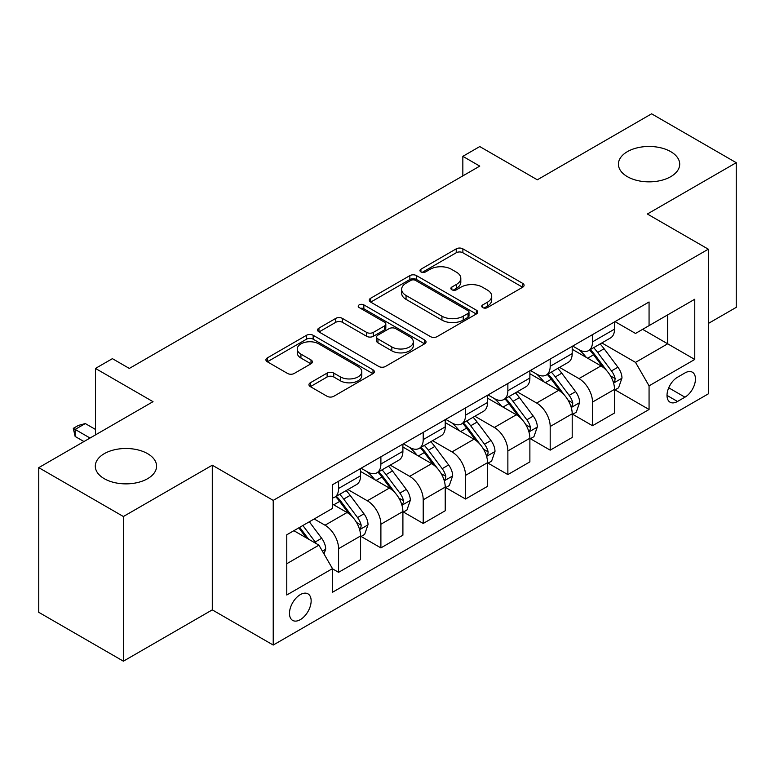 <?xml version="1.0" encoding="UTF-8"?>
<svg xmlns="http://www.w3.org/2000/svg" width="775" height="775" viewBox="0 0 775 775"><rect width="100%" height="100%" fill="white"/><g stroke="black" fill="none" stroke-linecap="round" stroke-linejoin="round"><path stroke-width="1.16" d="M482.738 307.607A3.294 1.899 0 0 0 487.388 307.607L522.708 287.215A4.698 2.712 0 0 0 524.084 285.297A4.698 2.712 0 0 0 522.708 283.379L462.878 248.843A4.698 2.712 0 0 0 456.233 248.843L420.922 269.225A3.294 1.899 0 0 0 419.963 270.572A3.294 1.899 0 0 0 420.922 271.909A3.294 1.899 0 0 0 425.572 271.909L430.144 269.274A15.045 8.68 0 0 1 451.418 269.274L456.397 272.151A15.045 8.68 0 0 1 460.805 278.293A15.045 8.68 0 0 1 456.397 284.435L451.835 287.07A3.294 1.899 0 0 0 450.866 288.416A3.294 1.899 0 0 0 451.835 289.753A3.294 1.899 0 0 0 456.485 289.753L461.057 287.118A15.045 8.68 0 0 1 482.321 287.118L487.31 289.995A15.045 8.68 0 0 1 491.718 296.137A15.045 8.68 0 0 1 487.31 302.279L482.738 304.914A3.294 1.899 0 0 0 481.779 306.261A3.294 1.899 0 0 0 482.738 307.607L482.738 304.914M147.608 453.666A30.642 17.689 0 0 0 114.206 449.839A30.642 17.689 0 0 0 95.296 466.182A30.642 17.689 0 0 0 104.267 478.688A30.642 17.689 0 0 0 137.669 482.525A30.642 17.689 0 0 0 156.579 466.182A30.642 17.689 0 0 0 147.608 453.666M670.733 151.648A30.642 17.689 0 0 0 637.331 147.812A30.642 17.689 0 0 0 618.421 164.155A30.642 17.689 0 0 0 627.392 176.671A30.642 17.689 0 0 0 660.794 180.507A30.642 17.689 0 0 0 679.704 164.155A30.642 17.689 0 0 0 670.733 151.648M300.312 619.642A15.326 8.845 120 0 0 310.32 606.137A15.326 8.845 120 0 0 307.975 593.853A15.326 8.845 120 0 0 300.312 594.619A15.326 8.845 120 0 0 290.305 608.123A15.326 8.845 120 0 0 292.65 620.397A15.326 8.845 120 0 0 300.312 619.642M310.329 382.772A4.698 2.712 0 0 0 308.954 384.691A4.698 2.712 0 0 0 310.329 386.609L327.118 396.296A4.698 2.712 0 0 0 333.763 396.296L372.978 373.657A4.698 2.712 0 0 0 374.354 371.738A4.698 2.712 0 0 0 372.978 369.82L313.158 335.284A4.698 2.712 0 0 0 306.512 335.284L267.298 357.924A4.698 2.712 0 0 0 265.912 359.842A4.698 2.712 0 0 0 267.298 361.76L287.564 373.463A4.698 2.712 0 0 0 294.209 373.463L310.998 363.775A4.698 2.712 0 0 0 312.373 361.857A4.698 2.712 0 0 0 310.998 359.939L300.942 354.136A12.574 7.256 0 0 1 297.261 349.002A12.574 7.256 0 0 1 305.021 342.298A12.574 7.256 0 0 1 318.728 343.868L358.108 366.604A12.574 7.256 0 0 1 361.789 371.738A12.574 7.256 0 0 1 354.03 378.442A12.574 7.256 0 0 1 340.332 376.873L333.763 373.085A4.698 2.712 0 0 0 327.118 373.085L310.329 382.772L310.329 386.609M708.321 323.475L736.25 307.355L736.25 162.692L651.601 113.818L537.327 179.8L479.764 146.562L462.84 156.337L479.764 166.112L129.328 368.435L112.394 358.66L95.461 368.435L95.461 434.901M123.399 516.518L123.399 661.182L212.282 609.867L212.282 465.203L123.399 516.518L38.75 467.645L153.024 401.673L95.461 368.435M212.282 465.203L273.226 500.388L708.321 249.192L708.321 393.855L273.226 645.052L273.226 500.388M736.25 162.692L647.367 214.007L708.321 249.192M430.474 336.621A4.698 2.712 0 0 0 437.129 336.621L476.344 313.982A4.698 2.712 0 0 0 477.72 312.063A4.698 2.712 0 0 0 476.344 310.145L416.514 275.609A4.698 2.712 0 0 0 409.868 275.609L370.653 298.249A4.698 2.712 0 0 0 369.278 300.167A4.698 2.712 0 0 0 370.653 302.085L430.474 336.621M360.501 308.314A3.294 1.899 0 0 1 363.843 308.779L363.843 304.866L424.661 339.983A4.698 2.712 0 0 1 426.037 341.901A4.698 2.712 0 0 1 424.661 343.819L385.446 366.459A4.698 2.712 0 0 1 378.801 366.459L318.971 331.923L318.971 328.087A4.698 2.712 0 0 0 317.595 330.005A4.698 2.712 0 0 0 318.971 331.923M318.971 328.087L335.759 318.399A4.698 2.712 0 0 1 342.405 318.399L366.662 332.407A4.698 2.712 0 0 0 373.317 332.407L384.448 325.975A4.698 2.712 0 0 0 385.824 324.057A4.698 2.712 0 0 0 384.448 322.138L359.183 307.559A3.294 1.899 0 0 1 358.224 306.212A3.294 1.899 0 0 1 360.259 304.459A3.294 1.899 0 0 1 363.843 304.866M123.399 661.182L38.75 612.308L38.75 467.645M684.955 372.94L677.505 377.241A14.841 8.573 120 0 0 667.808 390.319A14.841 8.573 120 0 0 670.084 402.215A14.841 8.573 120 0 0 677.505 401.479L684.955 397.178A14.841 8.573 120 0 0 694.652 384.1A14.841 8.573 120 0 0 692.375 372.203A14.841 8.573 120 0 0 684.955 372.94M615.03 321.625L635.519 333.444L649.062 325.626L649.062 301.979L332.475 484.753L332.475 508.41L286.769 534.798L286.769 595.006L332.475 568.618L332.475 592.274L649.062 409.491L649.062 385.843L635.519 362.38L601.855 342.947M649.062 325.626L694.768 299.237L694.768 359.445L649.062 385.843M212.282 609.867L273.226 645.052M462.84 156.337L462.84 175.886M642.63 329.346L667.682 343.809L667.682 314.873L694.768 299.237M635.519 362.38L667.682 343.809L694.768 359.445M286.769 563.725L318.932 545.154L293.88 530.691M332.475 568.811L338.578 572.328L338.578 548.681A19.152 11.063 -120 0 0 325.025 525.217L314.195 518.959M338.578 572.328L360.578 559.627L360.578 535.971A19.152 11.063 -120 0 0 347.035 512.517L332.475 504.108M361.092 536.465L380.893 547.896L380.893 524.239A19.152 11.063 -120 0 0 367.35 500.786L347.907 489.558M380.893 547.896L402.903 535.186L402.903 511.539A19.152 11.063 -120 0 0 389.36 488.076L360.578 471.462M403.417 512.023L423.218 523.464L423.218 499.807A19.152 11.063 -120 0 0 409.675 476.344L390.232 465.116M423.218 523.464L445.228 510.754L445.228 487.097A19.152 11.063 -120 0 0 431.685 463.644L402.903 447.03M445.741 487.591L465.543 499.022L465.543 475.375A19.152 11.063 -120 0 0 451.999 451.912L432.557 440.684M465.543 499.022L487.552 486.322L487.552 462.665A19.152 11.063 -120 0 0 474.009 439.202L445.228 422.588M488.066 463.15L507.867 474.591L507.867 450.934A19.152 11.063 -120 0 0 494.324 427.48L474.881 416.252M507.867 474.591L529.877 461.881L529.877 438.233A19.152 11.063 -120 0 0 516.334 414.77L487.552 398.156M530.391 438.718L550.192 450.149L550.192 426.502A19.152 11.063 -120 0 0 536.649 403.039L517.206 391.811M550.192 450.149L572.202 437.449L572.202 413.792A19.152 11.063 -120 0 0 558.659 390.338L529.877 373.715M572.706 414.286L592.517 425.717L592.517 402.06A19.152 11.063 -120 0 0 578.973 378.607L559.531 367.379M592.517 425.717L614.527 413.007L614.527 389.36A19.152 11.063 -120 0 0 600.983 365.897L572.202 349.283M572.706 346.057L578.973 349.67A19.152 11.063 -120 0 0 588.554 350.62A19.152 11.063 -120 0 0 592.517 341.853L592.517 334.616M530.381 370.489L536.649 374.112A19.152 11.063 -120 0 0 546.23 375.061A19.152 11.063 -120 0 0 550.192 366.294L550.192 359.058M488.066 394.93L494.324 398.544A19.152 11.063 -120 0 0 503.905 399.493A19.152 11.063 -120 0 0 507.867 390.726L507.867 383.489M445.741 419.362L451.999 422.976A19.152 11.063 -120 0 0 461.58 423.925A19.152 11.063 -120 0 0 465.543 415.158L465.543 407.931M403.417 443.804L409.675 447.417A19.152 11.063 -120 0 0 419.256 448.367A19.152 11.063 -120 0 0 423.218 439.599L423.218 432.363M361.092 468.236L367.35 471.849A19.152 11.063 -120 0 0 376.931 472.798A19.152 11.063 -120 0 0 380.893 464.031L380.893 456.795M615.03 389.844L649.062 409.491M588.554 350.62L610.555 337.919A19.152 11.063 -120 0 0 614.527 329.152L614.527 321.916M546.23 375.061L568.24 362.351A19.152 11.063 -120 0 0 572.202 353.584L572.202 346.347M503.905 399.493L525.915 386.783A19.152 11.063 -120 0 0 529.877 378.016L529.877 370.789M461.58 423.925L483.59 411.225A19.152 11.063 -120 0 0 487.552 402.457L487.552 395.221M419.256 448.367L441.266 435.657A19.152 11.063 -120 0 0 445.228 426.889L445.228 419.653M376.931 472.798L398.941 460.098A19.152 11.063 -120 0 0 402.903 451.321L402.903 444.094M332.475 498.005A19.152 11.063 -120 0 0 334.606 497.24L356.616 484.53A19.152 11.063 -120 0 0 360.578 475.763L360.578 468.526M334.606 497.24A19.152 11.063 -120 0 0 338.578 488.463L338.578 481.236M318.932 545.154L332.475 568.618M484.055 308.062L487.31 306.183A15.045 8.68 0 0 0 491.718 300.051L491.718 296.137M460.805 278.293L460.805 282.207A15.045 8.68 0 0 1 456.397 288.339L453.142 290.218M522.641 287.254L462.878 252.747A4.698 2.712 0 0 0 456.233 252.747L422.239 272.374M476.276 314.02L416.514 279.513A4.698 2.712 0 0 0 409.868 279.513L370.721 302.124M468.032 313.41A3.294 1.899 0 0 0 469.001 312.063A3.294 1.899 0 0 0 468.032 310.717L415.526 280.405A3.294 1.899 0 0 0 410.866 280.405L406.052 283.185A15.045 8.68 0 0 0 401.644 289.327A15.045 8.68 0 0 0 406.052 295.469L441.944 316.19A15.045 8.68 0 0 0 463.218 316.19L468.032 313.41L468.032 317.314A3.294 1.899 0 0 0 469.001 315.977L469.001 312.063M401.644 289.327L401.644 293.231A15.045 8.68 0 0 0 406.052 299.373L406.052 295.469M468.032 317.314L463.218 320.094A15.045 8.68 0 0 1 441.944 320.094L406.052 299.373M319.038 331.962L335.759 322.303L335.759 318.399M385.824 324.057L385.824 327.97A4.698 2.712 0 0 1 384.448 329.888L373.317 336.311A4.698 2.712 0 0 1 366.662 336.311L342.405 322.303A4.698 2.712 0 0 0 335.759 322.303M363.843 308.779L424.603 343.858M391.84 346.938A12.574 7.256 0 0 0 405.548 348.508A12.574 7.256 0 0 0 413.308 341.804A12.574 7.256 0 0 0 409.626 336.67L395.744 328.658A4.698 2.712 0 0 0 389.098 328.658L377.968 335.091A4.698 2.712 0 0 0 376.592 337.009A4.698 2.712 0 0 0 377.968 338.927L391.84 346.938L391.84 350.852A12.574 7.256 0 0 0 405.548 352.422A12.574 7.256 0 0 0 413.308 345.718L413.308 341.804M376.592 337.009L376.592 340.923A4.698 2.712 0 0 0 377.968 342.841L377.968 338.927M391.84 350.852L377.968 342.841M361.789 371.738L361.789 375.652A12.574 7.256 0 0 1 354.03 382.356A12.574 7.256 0 0 1 340.332 380.777L333.763 376.989A4.698 2.712 0 0 0 327.118 376.989L310.397 386.647M297.261 349.002L297.261 352.906A12.574 7.256 0 0 0 300.942 358.04L300.942 354.136M310.93 363.814L300.942 358.04M372.92 373.695L313.158 339.188A4.698 2.712 0 0 0 306.512 339.188L267.356 361.799M614.527 390.135L618.586 387.791L621.976 378.016A12.691 7.324 -120 0 0 617.927 367.214L604.093 348.75A36.628 21.148 -120 0 0 600.092 343.955M586.336 357.44A36.628 21.148 -120 0 0 578.838 349.593M613.374 382.366L614.846 380.777L615.127 378.558A12.691 7.324 -120 0 0 611.494 370.925L597.661 352.46A36.628 21.148 -120 0 0 593.66 347.675M590.25 349.641A30.409 17.554 60 0 1 595.239 355.318L606.951 370.944M589.601 350.019A36.628 21.148 60 0 1 593.592 354.805L602.795 367.079M572.202 414.577L576.261 412.232L579.652 402.457A12.691 7.324 -120 0 0 575.602 391.646L561.768 373.182A36.628 21.148 -120 0 0 557.768 368.396M544.011 381.881A36.628 21.148 -120 0 0 536.513 374.025M571.049 406.807L572.522 405.209L572.803 403A12.691 7.324 -120 0 0 569.17 395.366L555.336 376.892A36.628 21.148 -120 0 0 551.335 372.107M547.925 374.073A30.409 17.554 60 0 1 552.914 379.75L564.626 395.376M547.276 374.451A36.628 21.148 60 0 1 551.267 379.237L560.47 391.52M529.877 439.008L533.946 436.664L537.327 426.889A12.691 7.324 -120 0 0 533.278 416.088L519.444 397.614A36.628 21.148 -120 0 0 515.443 392.828M501.687 406.313A36.628 21.148 -120 0 0 494.188 398.466M528.724 431.239L530.197 429.641L530.478 427.432A12.691 7.324 -120 0 0 526.845 419.798L513.011 401.334A36.628 21.148 -120 0 0 509.01 396.548M505.6 398.515A30.409 17.554 60 0 1 510.589 404.182L522.302 419.817M504.951 398.892A36.628 21.148 60 0 1 508.942 403.678L518.146 415.952M487.552 463.45L491.621 461.096L495.002 451.321A12.691 7.324 -120 0 0 490.953 440.52L477.119 422.055A36.628 21.148 -120 0 0 473.118 417.27M459.362 430.745A36.628 21.148 -120 0 0 451.864 422.898M486.4 455.671L487.872 454.082L488.153 451.864A12.691 7.324 -120 0 0 484.52 444.23L470.687 425.766A36.628 21.148 -120 0 0 466.686 420.98M463.276 422.947A30.409 17.554 60 0 1 468.274 428.623L479.977 444.249M462.627 423.324A36.628 21.148 60 0 1 466.618 428.11L475.821 440.394M445.228 487.882L449.297 485.537L452.677 475.763A12.691 7.324 -120 0 0 448.628 464.952L434.794 446.487A36.628 21.148 -120 0 0 430.793 441.702M417.037 455.187A36.628 21.148 -120 0 0 409.539 447.34M444.075 480.113L445.548 478.514L445.828 476.305A12.691 7.324 -120 0 0 442.196 468.672L428.362 450.198A36.628 21.148 -120 0 0 424.361 445.412M420.951 447.378A30.409 17.554 60 0 1 425.95 453.055L437.652 468.691M420.302 447.756A36.628 21.148 60 0 1 424.293 452.552L433.496 464.826M402.903 512.314L406.972 509.969L410.353 500.195A12.691 7.324 -120 0 0 406.303 489.393L392.47 470.919A36.628 21.148 -120 0 0 388.469 466.133M374.713 479.618A36.628 21.148 -120 0 0 367.214 471.772M401.75 504.544L403.223 502.956L403.504 500.737A12.691 7.324 -120 0 0 399.871 493.103L386.037 474.639A36.628 21.148 -120 0 0 382.036 469.853M378.626 471.82A30.409 17.554 60 0 1 383.625 477.497L395.327 493.123M377.977 472.198A36.628 21.148 60 0 1 381.968 476.983L391.172 489.257M360.578 536.755L364.647 534.411L368.028 524.636A12.691 7.324 -120 0 0 363.979 513.825L350.145 495.361A36.628 21.148 -120 0 0 346.144 490.575M359.426 528.976L360.898 527.387L361.179 525.169A12.691 7.324 -120 0 0 357.546 517.545L343.713 499.071A36.628 21.148 -120 0 0 339.712 494.285M336.311 496.252A30.409 17.554 60 0 1 341.3 501.929L353.003 517.555M335.653 496.63A36.628 21.148 60 0 1 339.653 501.415L348.847 513.699M324.018 553.951L325.703 549.068A12.691 7.324 -120 0 0 321.654 538.267L309.312 521.778M316.374 543.682A12.691 7.324 -120 0 0 315.222 541.977L302.88 525.498M299.702 527.329L308.566 539.177M298.811 527.843L306.338 537.889M95.461 429.427L85.308 423.567L75.146 429.427L90.045 438.03M75.146 436.47L73.286 428.352L75.146 429.427L75.146 436.47L83.952 441.547M73.286 428.352L78.362 425.427L85.308 423.567M325.025 525.217L347.035 512.517M367.35 500.786L389.36 488.076M409.675 476.344L431.685 463.644M451.999 451.912L474.009 439.202M494.324 427.48L516.334 414.77M536.649 403.039L558.659 390.338M578.973 378.607L600.983 365.897M592.517 341.853L614.527 329.152M592.517 402.06L614.527 389.36M550.192 426.502L572.202 413.792M550.192 366.294L572.202 353.584M507.867 450.934L529.877 438.233M507.867 390.726L529.877 378.016M465.543 475.375L487.552 462.665M465.543 415.158L487.552 402.457M423.218 499.807L445.228 487.097M423.218 439.599L445.228 426.889M380.893 524.239L402.903 511.539M380.893 464.031L402.903 451.321M338.578 548.681L360.578 535.971M338.578 488.463L360.578 475.763M668.718 387.8L684.955 397.178M667.004 395.415L677.505 401.479M487.31 306.183L487.31 302.279M451.835 289.753L451.835 287.07M456.397 288.339L456.397 284.435M420.922 271.909L420.922 269.225M456.233 252.747L456.233 248.843M462.878 252.747L462.878 248.843M522.708 287.215L522.708 283.379M370.653 302.085L370.653 298.249M409.868 279.513L409.868 275.609M416.514 279.513L416.514 275.609M476.344 313.982L476.344 310.145M441.944 320.094L441.944 316.19M463.218 320.094L463.218 316.19M342.405 322.303L342.405 318.399M366.662 336.311L366.662 332.407M373.317 336.311L373.317 332.407M384.448 329.888L384.448 325.975M424.661 343.819L424.661 339.983M327.118 376.989L327.118 373.085M333.763 376.989L333.763 373.085M340.332 380.777L340.332 376.873M310.998 363.775L310.998 359.939M267.298 361.76L267.298 357.924M306.512 339.188L306.512 335.284M313.158 339.188L313.158 335.284M372.978 373.657L372.978 369.82M613.577 383.063L621.889 378.268M597.661 352.46L604.093 348.75M587.683 358.215L593.592 354.805M611.494 370.925L617.927 367.214M610.487 375.885L615.127 378.558M571.252 407.495L579.564 402.7M555.336 376.892L561.768 373.182M545.358 382.656L551.267 379.237M569.17 395.366L575.602 391.646M568.162 400.317L572.803 403M528.928 431.937L537.24 427.132M513.011 401.334L519.444 397.614M503.033 407.088L508.942 403.678M526.845 419.798L533.278 416.088M525.837 424.758L530.478 427.432M486.603 456.368L494.915 451.573M470.687 425.766L477.119 422.055M460.708 431.53L466.618 428.11M484.52 444.23L490.953 440.52M483.513 449.19L488.153 451.864M444.278 480.8L452.59 476.005M428.362 450.198L434.794 446.487M418.384 455.962L424.293 452.552M442.196 468.672L448.628 464.952M441.188 473.622L445.828 476.305M401.954 505.242L410.266 500.437M386.037 474.639L392.47 470.919M376.059 480.393L381.968 476.983M399.871 493.103L406.303 489.393M398.863 498.063L403.504 500.737M359.639 529.674L367.951 524.878M343.713 499.071L350.145 495.361M333.734 504.835L339.653 501.415M357.546 517.545L363.979 513.825M356.539 522.495L361.179 525.169M322.41 551.17L325.626 549.31M315.222 541.977L321.654 538.267"/></g></svg>
